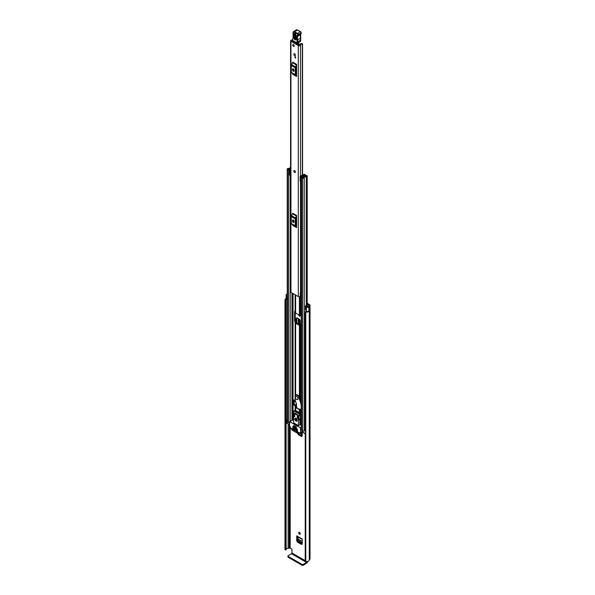 <?xml version="1.0" encoding="UTF-8"?>
<svg xmlns="http://www.w3.org/2000/svg" width="595" height="595" viewBox="0 0 595 595"><rect width="100%" height="100%" fill="white"/><g stroke="black" fill="none" stroke-linecap="round" stroke-linejoin="round"><path stroke-width="0.89" d="M299.478 532.406A1.086 0.625 -120 0 0 298.935 532.354A1.086 0.625 -120 0 0 298.772 533.224A1.086 0.625 -120 0 0 299.478 534.176A1.086 0.625 -120 0 0 300.021 534.228A1.086 0.625 -120 0 0 300.185 533.365A1.086 0.625 -120 0 0 299.478 532.406A1.086 0.625 -120 0 0 300.244 533.737M299.85 315.38A1.086 0.625 -120 0 0 300.244 315.737M302.23 543.904L301.494 544.425L297.463 542.097L298.229 541.554L297.493 540.267L297.493 536.653M298.229 541.554L302.23 543.86M307.206 303.272L309.519 304.603A1.711 0.989 180 0 1 310.017 305.302A1.711 0.989 180 0 1 309.519 306.001L309.266 306.239A3.161 1.83 180 0 1 308.887 307.102L308.857 307.079A1.502 0.863 0 0 1 306.618 307.161A1.502 0.863 0 0 1 306.313 306.908L305.413 305.785L306.395 305.525L307.384 306.722L308.069 306.626A2.083 1.205 180 0 0 308.188 306.239A1.502 0.863 0 0 1 308.627 305.629L308.753 305.049L308.753 305.555M299.196 324.543L300.17 325.049M302.23 435.971L301.494 436.499L298.556 434.796L299.315 434.253L298.578 432.967M299.315 434.253L302.23 435.934M298.712 314.822A1.086 0.625 -120 0 0 299.478 316.176A1.086 0.625 -120 0 0 300.021 316.235A1.086 0.625 -120 0 0 300.207 315.424M307.206 304.157L308.753 305.049M302.23 436.068L301.494 436.499L302.23 436.068L302.23 431.561M297.82 433.517L298.556 434.796M297.493 540.267L296.726 540.818L296.726 535.85A1.086 0.625 120 0 0 296.95 536.34L302.23 539.39M302.23 543.994L301.494 544.425L302.23 543.994L302.23 539.025L296.726 535.85M296.726 540.818L297.463 542.097M296.823 323.182L296.823 317.76L299.449 319.27L300.17 320.526L300.17 325.086M295.916 321.278L295.916 318.37L295.239 317.983M301.241 409.479L297.121 408.534L296.213 404.518L295.797 404.273L295.797 405.5A1.294 0.744 180 0 1 296.161 406.013A13.321 7.69 -120 0 0 296.66 406.489M305.22 560.646L291.974 552.993L291.974 549.631A0.833 0.483 60 0 0 291.386 548.612L289.192 548.002A1.502 0.863 180 0 1 288.136 548.255A2.083 1.205 0 0 0 286.121 549.185M305.413 305.785L305.413 309.861L306.313 310.992A1.502 0.863 0 0 0 306.618 311.237A1.502 0.863 0 0 0 308.857 311.163L308.857 307.079M287.221 299.887L286.976 299.821A1.502 0.863 0 0 1 286.545 299.649A1.502 0.863 0 0 1 286.106 299.04L286.106 294.956A1.502 0.863 0 0 1 286.678 294.28L286.649 294.257A3.161 1.83 180 0 1 287.221 294.123M286.106 294.956A1.502 0.863 0 0 0 286.545 295.574A1.502 0.863 0 0 0 286.976 295.745L287.221 295.812M286.299 299.464A2.083 1.205 0 0 0 286.061 300.014A2.083 1.205 0 0 0 286.113 300.267L285.749 549.959L284.998 549.646L284.998 300.2L285.749 300.512L285.749 549.959M305.22 311.839L305.785 312.204L305.785 561.643L305.22 561.286L305.22 311.839L305.666 311.557A2.083 1.205 0 0 0 307.117 311.43M284.998 549.274A3.161 1.83 0 0 0 284.983 549.46A3.161 1.83 0 0 0 284.998 549.646M286.106 298.623A3.161 1.83 0 0 0 284.983 300.014A3.161 1.83 0 0 0 284.998 300.2M305.785 312.204A3.161 1.83 0 0 0 308.887 311.245L308.805 311.2M305.785 561.643A3.161 1.83 0 0 0 309.266 559.836L309.519 559.59A1.711 0.989 0 0 0 310.017 558.891L310.017 305.302M308.887 307.102L308.887 311.245M305.22 561.286L305.235 311.914M286.113 300.356L286.121 549.758M285.853 549.944L285.749 300.512M291.974 552.993L291.535 553.759L306.544 562.431L306.99 561.665M306.544 562.431L303.19 564.365L303.19 565.25L306.544 563.309A1.711 0.989 120 0 0 307.741 561.39M303.19 565.25A0.833 0.483 180 0 1 302.015 565.25L288.173 557.262A0.833 0.483 180 0 1 287.928 556.92L287.928 556.035A0.833 0.483 0 0 1 288.173 555.7L291.535 553.759M287.928 556.035A0.833 0.483 0 0 0 288.173 556.377L288.173 557.262M302.015 565.25L302.015 564.365L288.173 556.377M302.015 564.365A0.833 0.483 0 0 0 303.19 564.365M295.908 405.574L296.384 405.292M299.969 319.827L299.969 324.446L299.233 323.866L298.407 324.096M299.969 324.446L300.49 324.617M302.23 542.871L299.129 541.078L298.073 539.115L302.23 541.51M302.23 541.39L298.073 539.115M298.065 538.988L298.214 537.069M302.23 434.938L299.382 432.677M295.165 172.453A1.086 0.625 -120 0 0 295.388 171.962A1.086 0.625 -120 0 0 294.912 170.869A1.086 0.625 -120 0 0 294.079 170.579M293.856 54.242A1.086 0.625 -120 0 0 294.332 55.328A1.086 0.625 -120 0 0 295.165 55.618A1.086 0.625 -120 0 0 295.388 55.127A1.086 0.625 -120 0 0 294.912 54.033A1.086 0.625 -120 0 0 294.079 53.743A1.086 0.625 -120 0 0 293.856 54.242M292.68 45.064A1.086 0.625 -120 0 0 293.149 46.15A1.086 0.625 -120 0 0 293.989 46.44A1.086 0.625 -120 0 0 294.213 45.949A1.086 0.625 -120 0 0 293.737 44.856A1.086 0.625 -120 0 0 292.904 44.566A1.086 0.625 -120 0 0 292.68 45.064M292.249 40.029A1.77 1.019 180 0 1 291.81 40.066A1.294 0.744 0 0 0 290.568 40.817A1.294 0.744 0 0 0 290.94 41.338L298.303 45.592A1.294 0.744 0 0 0 299.687 45.756A1.294 0.744 0 0 0 300.505 45.094A1.77 1.019 180 0 1 302.334 44.104L301.836 43.502A2.849 1.644 180 0 0 299.426 45.064L291.847 40.691A2.849 1.644 180 0 0 292.599 40.616L292.584 41.405M290.568 40.817L290.568 291.825A1.294 0.744 0 0 0 290.94 292.346L298.303 296.6A1.294 0.744 0 0 0 300.222 296.541L300.341 296.436A0.833 0.483 0 0 1 301.241 296.243M296.608 64.379A0.997 0.58 -60 0 1 296.444 64.996L292.472 62.706A0.997 0.58 120 0 0 292.636 62.081L296.608 64.379L296.608 76.517L292.636 74.219A0.997 0.58 120 0 0 292.472 73.795L296.444 76.086A0.997 0.58 -60 0 1 296.608 76.517M296.608 215.479A0.997 0.58 -60 0 1 296.444 216.104L292.472 213.806A0.997 0.58 120 0 0 292.636 213.189L296.608 215.479L296.608 227.617L292.636 225.326A0.997 0.58 120 0 0 292.472 224.895L296.444 227.186A0.997 0.58 -60 0 1 296.608 227.617M295.566 56.927L295.566 58.117L294.979 57.775L294.979 56.584L295.566 56.927L294.979 57.775M293.402 221.147L293.402 220.083M293.402 70.046L293.402 68.983M301.241 291.736A1.77 1.019 180 0 0 300.505 292.532A1.294 0.744 0 0 1 300.222 292.971L300.222 296.541M296.608 66.052L296.02 67.324L296.02 74.249L296.608 74.844M292.532 69.994A1.041 0.602 -120 0 0 292.985 71.043A1.041 0.602 -120 0 0 293.789 71.326A1.041 0.602 -120 0 0 294.004 70.85L294.004 70.165A1.041 0.602 -120 0 0 293.551 69.117A1.041 0.602 -120 0 0 292.747 68.842A1.041 0.602 -120 0 0 292.532 69.318L292.532 69.994L293.298 69.555A1.041 0.602 -120 0 0 294.004 70.812M293.298 68.908L293.298 69.555M296.444 64.996L295.507 66.833A1.502 0.863 120 0 0 295.254 67.763L295.254 74.695A1.502 0.863 120 0 0 295.507 75.334L292.472 73.795M291.528 73.044A1.502 0.863 -60 0 1 291.282 72.397L295.254 74.695M295.254 67.763L291.282 65.472L291.282 72.397M291.282 65.472A1.502 0.863 -60 0 1 291.528 64.543L295.507 66.833M292.472 62.706L291.528 64.543M295.507 75.334L296.444 76.086M296.608 217.153L296.02 218.425L296.02 225.349L296.608 225.944M292.532 221.102A1.041 0.602 -120 0 0 292.985 222.143A1.041 0.602 -120 0 0 293.789 222.426A1.041 0.602 -120 0 0 294.004 221.95L294.004 221.266A1.041 0.602 -120 0 0 293.551 220.224A1.041 0.602 -120 0 0 292.747 219.942A1.041 0.602 -120 0 0 292.532 220.418L292.532 221.102L293.298 220.656A1.041 0.602 -120 0 0 294.004 221.913M293.298 220.009L293.298 220.656M296.444 216.104L295.507 217.941A1.502 0.863 120 0 0 295.254 218.871L295.254 225.795A1.502 0.863 120 0 0 295.507 226.435L292.472 224.895M291.528 224.144A1.502 0.863 -60 0 1 291.282 223.497L295.254 225.795M295.254 218.871L291.282 216.573L291.282 223.497M291.282 216.573A1.502 0.863 -60 0 1 291.528 215.643L295.507 217.941M292.472 213.806L291.528 215.643M295.507 226.435L296.444 227.186M301.241 292.204A1.949 1.123 0 0 0 300.609 292.227M300.222 293.142L300.341 296.436M301.241 292.837A0.833 0.483 0 0 0 300.341 293.038M297.121 43.108L297.084 43.978A0.833 0.483 -120 0 0 297.084 43.978L298.697 43.041L298.392 42.691M298.645 44.9L298.712 43.368A0.833 0.483 -120 0 0 298.697 43.041M298.712 43.368L297.344 44.156M295.96 34.979L296.079 38.787C295.603 39.679 295.09 39.404 294.54 37.961L294.421 34.153L294.822 33.573L296.094 35.358C295.254 33.149 294.466 32.725 293.737 34.094L293.856 37.901C294.696 40.11 295.484 40.534 296.213 39.166L296.094 35.358M295.068 33.662L295.09 37.82C295.522 38.965 295.931 39.181 296.31 38.474M292.361 39.917L292.353 40.326A3.748 2.164 60 0 1 292.651 39.612A4.582 2.648 -120 0 0 293.045 38.563A24.142 13.938 -120 0 0 293.171 33.617L293.097 33.29A1.666 0.959 60 0 1 294.213 32.19L297.106 33.826A0.751 0.431 60 0 1 297.656 34.733L297.656 34.86A1.376 0.796 60 0 1 297.307 35.559A2.083 1.205 -120 0 0 296.779 36.622L297.106 42.959L292.658 40.497M297.307 35.559L297.79 35.76A1.792 1.034 -120 0 0 297.879 35.715A1.792 1.034 -120 0 0 298.244 34.845L298.244 34.718A1.168 0.669 -120 0 0 297.396 33.313L294.503 31.676L297.656 29.958L296.422 29.884A2.083 1.205 60 0 1 297.448 29.973L300.341 31.617L297.106 33.826M300.557 34.168A1.666 0.959 -120 0 0 300.311 34.904L300.423 38.37L296.89 40.096M300.423 38.058L300.609 40.215L297.076 41.94M297.411 43.13L300.438 41.36A2.083 1.242 -61.9 0 0 300.631 40.995L300.654 39.925M297.745 30.144L300.549 31.595L301.189 33.023A1.168 0.669 60 0 0 300.341 31.617L300.639 31.788A0.751 0.431 -120 0 1 301.189 32.695L301.293 32.911M296.176 38.095L295.656 34.071M293.447 44.618A1.086 0.625 60 0 1 294.153 45.577A1.086 0.625 60 0 1 293.989 46.44A1.086 0.625 60 0 1 293.447 46.388A1.086 0.625 60 0 1 292.74 45.436A1.086 0.625 60 0 1 292.904 44.566A1.086 0.625 60 0 1 293.447 44.618M294.592 172.416A1.086 0.625 60 0 1 293.885 171.464A1.086 0.625 60 0 1 294.049 170.601A1.086 0.625 60 0 1 294.592 170.653A1.086 0.625 60 0 1 295.299 171.605A1.086 0.625 60 0 1 295.135 172.476A1.086 0.625 60 0 1 294.592 172.416M294.622 53.795A1.086 0.625 60 0 1 295.328 54.755A1.086 0.625 60 0 1 295.165 55.618A1.086 0.625 60 0 1 294.622 55.566A1.086 0.625 60 0 1 293.915 54.614A1.086 0.625 60 0 1 294.079 53.743A1.086 0.625 60 0 1 294.622 53.795M301.241 325.629L300.304 325.629A1.294 0.744 180 0 1 299.389 325.406L295.626 323.234A1.294 0.744 180 0 1 295.246 322.706L294.592 320.735L294.592 311.557L295.246 311.512L295.246 294.83L295.246 312.509A1.294 0.744 0 0 0 295.626 313.037L299.389 315.209A1.294 0.744 0 0 0 300.304 315.432L301.241 315.432M301.241 325.101L300.036 325.034L296.273 322.862L296.161 321.709A1.294 0.744 0 0 0 295.782 321.181L295.038 321.501M295.246 322.706L295.246 321.709M295.232 400.338L294.004 399.937L293.566 404.786L295.135 405.864L295.246 407.01A1.294 0.744 -0 0 0 295.626 407.538L297.084 408.378M295.574 401.9A1.294 0.744 180 0 1 295.246 401.402L295.246 400.42M295.239 311.475L295.239 320.363L295.685 321.122M293.647 401.246L294.294 400.874L294.213 404.407L295.782 405.485M294.651 399.974L293.915 401.097M304.335 175.138L304.231 175.198A0.959 0.55 0 0 0 303.956 175.585A1.726 0.997 180 0 1 303.956 175.599A1.726 0.997 180 0 1 302.208 176.603A0.959 0.55 0 0 0 301.241 177.154A0.959 0.55 0 0 0 301.524 177.541L302.624 178.18A0.959 0.55 0 0 0 303.666 178.307A0.959 0.55 0 0 0 304.261 177.801A2.038 1.175 180 0 1 306.269 176.641A0.959 0.55 0 0 0 307.206 176.09A0.959 0.55 0 0 0 306.923 175.696L305.808 175.056L305.161 175.428L305.161 176.246M300.155 176.752L300.683 177.28L300.683 181.631L300.155 181.103L300.155 176.499A1.123 0.647 -0 0 1 300.557 176.008L303.576 174.543A1.041 0.602 -0 0 1 304.982 174.58L305.027 174.603A1.086 0.625 180 0 1 305.347 175.042A1.086 0.625 180 0 1 305.027 175.488L304.871 175.585A2.64 1.525 180 0 1 304.871 175.599A2.64 1.525 180 0 1 302.2 177.132L303.346 177.793A2.953 1.703 180 0 1 306.254 176.113L305.161 175.428M297.507 408.624L299.389 409.71A1.294 0.744 -0 0 0 300.304 409.933L301.241 409.933M296.161 406.013L296.161 407.01L296.89 407.523M299.657 409.115L300.899 409.405M295.246 407.01L295.246 406.013M290.568 166.905A0.959 0.55 0 0 0 290.167 167.344A2.038 1.175 180 0 1 288.159 168.504A0.959 0.55 0 0 0 287.221 169.054A0.959 0.55 0 0 0 287.497 169.449L288.605 170.088A0.959 0.55 0 0 0 289.646 170.207A0.959 0.55 0 0 0 290.241 169.694A1.726 0.997 180 0 1 290.241 169.679A1.726 0.997 180 0 1 290.568 169.099M289.587 422.926A0.959 0.55 180 0 1 288.605 422.792L287.497 422.153A0.959 0.55 180 0 1 287.221 421.766L287.221 169.054M305.22 429.531A2.038 1.175 0 0 0 304.29 430.319A2.038 1.175 0 0 0 304.261 430.512A0.959 0.55 180 0 1 303.666 431.011A0.959 0.55 180 0 1 302.624 430.892L301.524 430.252A0.959 0.55 180 0 1 301.241 429.858L301.241 177.154M301.241 180.716L301.144 176.41L304.164 175.242M289.587 424.889L286.82 422.956M305.22 433.919L302.974 432.282M290.568 168.288A2.953 1.703 180 0 1 288.173 169.032L289.319 169.694A2.64 1.525 180 0 1 289.319 169.679A2.64 1.525 180 0 1 290.568 168.385M301.144 176.41L300.683 177.28M300.683 181.631L301.07 181.631L301.07 177.28M290.568 175.22A1.123 0.647 180 0 1 290.405 175.227L289.058 174.923L289.058 170.349L290.568 170.304M289.058 170.572L290.405 170.877A1.123 0.647 -0 0 0 290.568 170.869M289.973 170.877L289.973 175.227M305.22 430.862L304.29 430.319M286.701 423.127L286.969 419.81A1.25 0.721 180 0 1 287.221 419.698M286.701 420.063L286.82 423.29M287.221 420.464L286.82 420.234M297.374 415.176L297.374 414.432L294.875 412.982L294.875 413.733M293.752 425.395L293.752 426.139L296.258 427.582L296.258 426.838L293.752 425.395L296.414 426.749M296.236 418.449A0.982 0.565 -120 0 0 296.139 418.486A0.982 0.565 -120 0 0 295.983 419.267A0.982 0.565 -120 0 0 296.622 420.13A0.982 0.565 -120 0 0 297.113 420.182A0.982 0.565 -120 0 0 297.195 420.115M296.035 418.315A1.666 0.959 -120 0 0 295.202 418.233A1.666 0.959 -120 0 0 294.949 419.564A1.666 0.959 -120 0 0 296.035 421.029A1.666 0.959 -120 0 0 296.868 421.111A1.666 0.959 -120 0 0 297.121 419.78A1.666 0.959 -120 0 0 296.035 418.315M295.551 418.151A1.666 0.959 -120 0 0 296.622 420.695A1.666 0.959 -120 0 0 297.106 420.851M295.626 430.787L296.065 430.877M296.362 431.04L295.767 431.382L298.058 432.699L298.348 432.193L295.767 430.706M300.691 432.453L298.296 433.696L292.063 430.096L289.587 425.804L289.676 421.677L300.482 427.812L300.691 432.453L302.855 431.204M294.741 430.616L294.592 430.021L292.019 428.534L292.204 429.278L292.747 428.958M293.677 419.81L293.119 419.825M295.626 427.902L296.065 427.984M297.537 429.345L295.767 427.812M292.829 426.288L293.268 426.37M294.741 427.731L292.971 426.198M292.829 427.641L293.268 427.731M297.537 430.706L297.388 430.111L292.971 427.56M301.539 431.963L298.504 433.71M292.896 429.047L292.204 429.278M301.241 424.927L299.865 424.771L298.392 425.618L298.392 419.676L299.203 419.564L298.683 416.269L300.155 415.422L300.386 418.954M299.226 413.949L294.019 410.944L295.031 410.282A0.833 0.483 60 0 1 295.447 410.327L299.568 412.707L298.683 415.935L293.387 412.87L292.866 415.905L293.677 416.954L293.677 422.904L298.392 425.618M296.362 428.155L295.626 428.236M293.566 426.541L292.829 426.622M293.566 427.902L292.829 427.984M292.309 429.382L294.592 430.706M295.767 428.497L297.388 429.426M292.971 426.883L294.592 427.812M292.971 428.236L297.388 430.787M299.568 412.707A0.833 0.483 60 0 1 300.155 413.726L300.155 415.422M299.865 419.401L299.865 424.771M295.447 410.327L294.019 410.944L293.387 412.87M293.461 415.972L294.785 416.738L294.785 414.358L293.9 413.852L293.461 415.972L294.785 415.213M298.608 418.947L298.169 416.314L297.284 415.808L297.284 418.188L298.608 418.947M298.378 417.556L297.284 418.188M296.213 404.518L296.578 404.384L295.18 400.123L295.105 396.225A2.826 1.636 60 0 1 295.685 395.05A2.826 1.636 60 0 1 298.75 397.148L301.241 404.652M301.219 404.845L300.832 404.823L301.241 405.582M300.512 401.439L300.951 401.179L301.241 402.451M299.702 399.163L300.14 398.91L300.951 401.179M298.75 397.148L299.196 396.895L300.14 398.91M299.196 396.895A2.826 1.636 -120 0 0 296.132 394.797L295.685 395.05M296.622 399.446A1.874 1.078 -120 0 0 297.56 399.543A1.874 1.078 -120 0 0 297.85 398.04A1.874 1.078 -120 0 0 296.622 396.389A1.874 1.078 -120 0 0 295.685 396.292A1.874 1.078 -120 0 0 295.403 397.795A1.874 1.078 -120 0 0 296.622 399.446M290.204 547.928L290.204 427.017M306.313 310.992L306.313 306.908M288.136 548.255L288.136 424.056M289.192 548.002L289.192 424.666M289.326 547.928L289.326 424.741M309.266 559.836L309.266 306.239M309.393 559.664L309.393 306.075M309.519 559.59L309.519 306.001M286.976 299.821L286.976 295.745M298.266 324.007L298.266 318.585M298.928 318.972L298.928 323.851M299.233 323.866L299.233 319.143M302.23 433.465L300.587 432.513M300.482 432.572L302.23 433.584M290.94 292.346L290.94 41.338M298.303 296.6L298.303 45.592M302.334 175.146L302.334 44.104M300.505 292.532L300.505 181.453M300.505 176.031L300.505 45.094M302.55 43.993L302.55 175.042L302.558 43.866M292.532 69.318L293.268 68.894M292.532 220.418L293.268 219.994M293.737 34.094L295.44 34.004M292.688 39.129L292.242 40.066A0.417 0.417 0 0 0 292.45 40.52L297.203 43.152L297.693 42.944L297.366 36.607L296.779 36.622M293.045 38.169L292.651 39.612M293.06 33.089L293.045 38.563M294.213 32.19L294.503 31.676A2.083 1.205 -120 0 0 293.476 31.58L293.097 33.29M297.656 34.86L301.189 33.142A1.792 1.034 60 0 1 300.817 34.019L301.315 32.97L297.656 34.733M300.334 34.592L297.366 36.607A1.666 0.959 60 0 1 297.716 35.797A1.666 0.959 60 0 1 297.738 35.782M297.716 35.797L300.817 34.019A1.792 1.034 60 0 1 300.735 34.056L297.954 35.663M293.856 37.901L294.54 37.961M295.09 37.82L295.774 37.879M299.389 397.311L299.389 325.406M295.626 395.087L295.626 323.234M295.135 400.249L295.135 399.587M295.135 395.943L295.135 321.56M300.304 399.357L300.304 325.629M299.389 315.209L299.389 296.808M295.626 313.037L295.626 295.053M295.135 311.356L295.135 294.77M293.052 419.728L293.052 416.396M293.052 414.96L293.052 293.566M295.135 410.245L295.135 405.864M300.304 315.432L300.304 296.466M295.626 410.424L295.626 407.538M299.389 412.603L299.389 409.71M300.304 424.927L300.304 419.14M300.304 416.359L300.304 409.933M304.261 430.512L304.261 177.801M306.269 311.579L306.269 310.932M306.269 305.555L306.269 176.641M287.497 422.153L287.497 169.449M290.241 421.349L290.241 175.227L290.241 421.349M288.605 422.792L288.605 170.088M291.981 420.345L291.981 292.948M292.666 419.944L292.666 293.342M292.814 419.862L292.814 293.432M302.624 430.892L302.624 178.18M301.524 430.252L301.524 177.541M304.878 176.321L304.878 175.57M305.027 176.284L305.027 175.488M290.405 170.877L290.405 175.227M302.974 431.018L302.974 432.624M294.592 320.735L295.239 320.363M295.038 311.304L294.592 311.557M294.354 404.667L293.707 405.039M294.651 400.532L294.004 400.904M294.213 404.407L293.566 404.786M294.213 401.067L293.566 401.439M302.855 431.063L300.772 432.26M301.241 427.374L300.482 427.812M300.772 428.326L301.241 428.05M289.884 421.691L293.417 419.654M298.058 432.699L298.497 432.446M300.676 418.716L299.203 419.564M299.173 414.291L300.155 413.726M295.105 410.52L299.226 412.9M284.983 549.46L284.983 300.014M302.558 175.034L302.558 43.859M297.203 43.152A0.417 0.417 0 0 0 297.612 43.145L300.021 41.754M300.654 34.094L300.743 40.386M296.422 29.884L293.476 31.58M307.206 306.537L307.206 176.09M302.855 432.453L302.855 430.988M289.676 421.677L293.209 419.631M299.121 419.825L300.594 418.977M296.66 404.131L296.25 404.369M298.036 399.267L297.56 399.543M296.161 396.025L295.685 396.292"/></g></svg>
